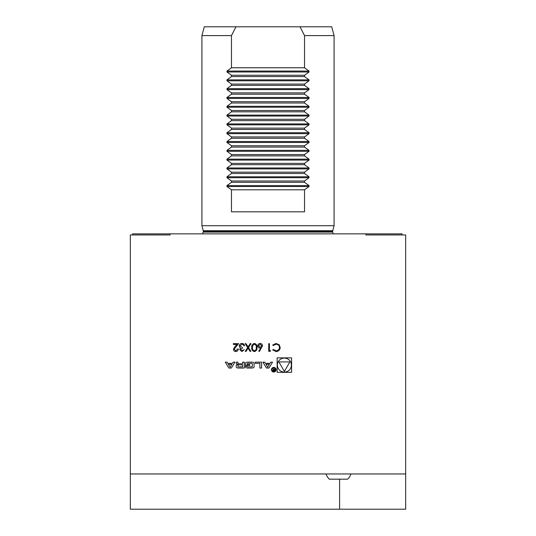<?xml version="1.0" encoding="UTF-8"?>
<svg xmlns="http://www.w3.org/2000/svg" width="536" height="536" viewBox="0 0 536 536"><rect width="100%" height="100%" fill="white"/><g stroke="black" fill="none" stroke-linecap="round" stroke-linejoin="round"><path stroke-width="0.8" d="M251.732 347.495C251.538 345.305 252.429 343.951 254.392 343.449C256.335 343.965 257.193 345.311 256.972 347.495C257.2 349.686 256.342 351.04 254.392 351.556C252.429 351.047 251.538 349.7 251.732 347.495M265.414 363.348L264.69 362.155L262.895 362.155L266.472 368.038L268.965 368.038L272.543 362.155L270.747 362.155L270.023 363.348L265.414 363.348M271.464 369.713A2.312 2.312 0 0 0 274.935 371.716A2.312 2.312 0 0 0 274.935 367.709A2.312 2.312 0 0 0 271.464 369.713M255.203 363.341L259.9 363.341L259.9 368.038L261.601 368.038L261.601 362.155L255.203 362.155L255.203 363.341M245.455 366.725A1.146 1.146 0 0 0 246.352 367.843A8.161 8.161 0 0 0 248.141 368.038L251.391 368.038A8.161 8.161 0 0 0 253.186 367.843A1.146 1.146 0 0 0 254.077 366.725L254.077 363.475A1.146 1.146 0 0 0 253.186 362.349A8.161 8.161 0 0 0 251.391 362.155L248.141 362.155A8.161 8.161 0 0 0 246.352 362.349A1.146 1.146 0 0 0 245.455 363.475L245.455 365.391L249.803 365.391L249.803 364.547L247.156 364.547L247.156 364.071A0.73 0.73 0 0 1 247.887 363.341L251.652 363.341A0.73 0.73 0 0 1 252.382 364.071L252.382 366.122A0.73 0.73 0 0 1 251.652 366.852L247.887 366.852A0.73 0.73 0 0 1 247.19 366.343L245.455 366.343L245.455 366.725M236.229 366.725A1.146 1.146 0 0 0 237.12 367.843A8.161 8.161 0 0 0 238.915 368.038L244.336 368.038L244.336 362.155L242.634 362.155L242.634 363.777L238.654 363.777A0.73 0.73 0 0 1 237.924 363.046L237.924 362.155L236.229 362.155L236.229 363.053A1.146 1.146 0 0 0 237.12 364.172A8.161 8.161 0 0 0 238.212 364.339L238.212 364.487A8.161 8.161 0 0 0 237.12 364.654A1.146 1.146 0 0 0 236.229 365.773L236.229 366.725M225.288 362.155L228.865 368.038L231.351 368.038L234.935 362.155L233.14 362.155L232.41 363.348L227.807 363.348L227.076 362.155L225.288 362.155M291.611 357.867L277.146 357.867L277.146 372.326L291.611 372.326L291.611 357.867M402.013 234.956L402.013 233.857L170.086 233.857L170.086 234.956L130.328 234.956L130.328 473.958L405.672 473.958L405.672 509.2L339.59 509.2L339.59 479.177M365.914 233.857L365.914 234.956L405.672 234.956L405.672 473.958M234.138 349.197L235.813 350.765L237.595 348.983L238.292 348.983C238.165 350.551 237.321 351.408 235.773 351.556C234.353 351.448 233.575 350.685 233.448 349.264L235.003 346.497L236.932 344.434L233.348 344.434L233.348 343.643L238.587 343.643L234.138 349.197M240.363 349.552L241.917 350.765L244.222 349.579L241.924 351.556L239.672 349.552L240.57 347.965L239.739 347.308L239.277 345.934C239.465 344.367 240.356 343.543 241.944 343.449C243.391 343.529 244.242 344.286 244.517 345.72L243.826 345.72L243.223 344.655L241.93 344.239L239.967 345.867L242.339 347.502L242.339 348.293L240.363 349.552M250.989 343.643L248.476 347.583L250.888 351.355L250.091 351.355L248.074 348.206L246.058 351.355L245.26 351.355L247.672 347.576L245.16 343.643L245.957 343.643L248.074 346.953L250.191 343.643L250.989 343.643M262.506 345.794L259.344 351.556L258.808 351.134L260.844 348.018L260.047 348.092C258.647 347.971 257.883 347.207 257.762 345.807C257.896 344.353 258.7 343.563 260.168 343.449C261.601 343.576 262.379 344.36 262.506 345.794M269.427 350.564L270.613 350.564L270.157 351.355L268.73 351.355L268.73 343.643L269.427 343.643L269.427 350.564M280.201 347.549C279.953 350.048 278.573 351.382 276.047 351.556L272.683 349.941L273.293 349.479L276.094 350.765C278.157 350.618 279.296 349.532 279.504 347.495C279.29 345.439 278.137 344.353 276.047 344.239L273.293 345.526L272.683 345.063L276.04 343.449L279.223 344.795L280.201 347.549M170.086 233.857L132.533 233.857L132.533 234.956M226.956 71.985L226.956 71.047L231.472 67.771L231.472 35.611L201.918 35.611L201.918 225.71L334.082 225.71L334.082 35.611L304.528 35.611L304.528 67.771L309.044 71.047L309.044 71.985L226.956 71.985L231.472 75.261L231.472 76.581L226.956 79.857L226.956 80.795L231.472 84.072L231.472 85.392L226.956 88.668L226.956 89.606L231.472 92.882L231.472 94.202L226.956 97.478L226.956 98.416L231.472 101.693L231.472 103.013L226.956 106.296L226.956 107.227L231.472 110.503L231.472 111.823L226.956 115.106L226.956 116.037L231.472 119.314L231.472 120.634L226.956 123.916L226.956 124.848L231.472 128.124L231.472 129.451L226.956 132.727L226.956 133.658L231.472 136.935L231.472 138.261L226.956 141.537L226.956 142.469L231.472 145.745L231.472 147.072L226.956 150.348L226.956 151.279L231.472 154.556L231.472 155.882L226.956 159.159L226.956 160.09L231.472 163.373L231.472 164.693L226.956 167.969L226.956 168.9L231.472 172.183L231.472 173.503L226.956 176.78L226.956 177.718L231.472 180.994L231.472 182.314L226.956 185.59L226.956 186.528L231.472 189.804L231.472 211.827L304.528 211.827L304.528 189.804L309.044 186.528L309.044 185.59L226.956 185.59M231.472 35.611L235.94 26.8L204.276 26.8L201.918 35.611M334.082 35.611L331.724 26.8L300.06 26.8L304.528 35.611M309.044 185.59L304.528 182.314L304.528 180.994L309.044 177.718L309.044 176.78L304.528 173.503L304.528 172.183L309.044 168.9L309.044 167.969L304.528 164.693L304.528 163.373L309.044 160.09L309.044 159.159L304.528 155.882L304.528 154.556L309.044 151.279L309.044 150.348L304.528 147.072L304.528 145.745L309.044 142.469L309.044 141.537L304.528 138.261L304.528 136.935L309.044 133.658L309.044 132.727L304.528 129.451L304.528 128.124L309.044 124.848L309.044 123.916L304.528 120.634L304.528 119.314L309.044 116.037L309.044 115.106L304.528 111.823L304.528 110.503L309.044 107.227L309.044 106.296L304.528 103.013L304.528 101.693L309.044 98.416L309.044 97.478L304.528 94.202L304.528 92.882L309.044 89.606L309.044 88.668L304.528 85.392L304.528 84.072L309.044 80.795L309.044 79.857L304.528 76.581L304.528 75.261L309.044 71.985M235.94 26.8L300.06 26.8M304.528 75.261L231.472 75.261M304.528 67.771L231.472 67.771M304.528 189.804L231.472 189.804M304.528 182.314L231.472 182.314M304.528 180.994L231.472 180.994M304.528 173.503L231.472 173.503M304.528 172.183L231.472 172.183M304.528 164.693L231.472 164.693M304.528 163.373L231.472 163.373M304.528 155.882L231.472 155.882M304.528 154.556L231.472 154.556M304.528 147.072L231.472 147.072M304.528 145.745L231.472 145.745M304.528 138.261L231.472 138.261M304.528 136.935L231.472 136.935M304.528 129.451L231.472 129.451M304.528 128.124L231.472 128.124M304.528 120.634L231.472 120.634M304.528 119.314L231.472 119.314M304.528 111.823L231.472 111.823M304.528 110.503L231.472 110.503M304.528 103.013L231.472 103.013M304.528 101.693L231.472 101.693M304.528 94.202L231.472 94.202M304.528 92.882L231.472 92.882M304.528 85.392L231.472 85.392M304.528 84.072L231.472 84.072M304.528 76.581L231.472 76.581M130.328 473.958L130.328 509.2L339.59 509.2M329.339 479.177L347.636 479.177L329.339 479.177A13.219 13.219 0 0 1 325.995 473.958M277.367 365.096A7.015 7.015 0 0 0 287.886 371.167A7.015 7.015 0 0 0 287.886 359.026A7.015 7.015 0 0 0 277.367 365.096M284.375 371.421L289.855 361.934L278.901 361.934L284.375 371.421M230.112 367.133L228.37 364.279L231.847 364.279L230.112 367.133M238.654 364.875A0.73 0.73 0 0 0 237.924 365.612L237.924 366.122A0.73 0.73 0 0 0 238.654 366.852L242.634 366.852L242.634 364.875L238.654 364.875M271.906 369.713A1.869 1.869 0 0 0 274.713 371.334A1.869 1.869 0 0 0 274.713 368.091A1.869 1.869 0 0 0 271.906 369.713M273.467 369.666L272.804 370.45L273.641 371.227L274.68 371.227L274.68 368.4L274.385 369.652L272.623 368.4L273.467 369.666M274.385 370.899L273.621 370.899A0.456 0.456 0 0 1 273.166 370.443A0.456 0.456 0 0 1 273.621 369.981L274.385 369.981L274.385 370.899M267.719 367.133L265.983 364.279L269.454 364.279L267.719 367.133M254.372 350.765C255.853 350.296 256.489 349.211 256.275 347.502C256.489 345.794 255.86 344.708 254.372 344.239L252.717 345.566L252.423 347.502C252.248 349.204 252.898 350.289 254.372 350.765M258.453 345.767L260.195 347.301L261.816 345.767L260.134 344.239L258.453 345.767M334.082 225.71L332.742 230.715L203.258 230.715L201.918 225.71M332.742 230.715L332.648 231.398L203.352 231.398L202.675 233.857M332.648 231.398L332.648 232.095L203.352 232.095M309.044 71.047L226.956 71.047M309.044 186.528L226.956 186.528M309.044 177.718L226.956 177.718M309.044 176.78L226.956 176.78M309.044 168.9L226.956 168.9M309.044 167.969L226.956 167.969M309.044 160.09L226.956 160.09M309.044 159.159L226.956 159.159M309.044 151.279L226.956 151.279M309.044 150.348L226.956 150.348M309.044 142.469L226.956 142.469M309.044 141.537L226.956 141.537M309.044 133.658L226.956 133.658M309.044 132.727L226.956 132.727M309.044 124.848L226.956 124.848M309.044 123.916L226.956 123.916M309.044 116.037L226.956 116.037M309.044 115.106L226.956 115.106M309.044 107.227L226.956 107.227M309.044 106.296L226.956 106.296M309.044 98.416L226.956 98.416M309.044 97.478L226.956 97.478M309.044 89.606L226.956 89.606M309.044 88.668L226.956 88.668M309.044 80.795L226.956 80.795M309.044 79.857L226.956 79.857M203.258 230.715L203.352 231.398M332.648 232.095L333.325 233.857M347.636 479.177A13.219 13.219 0 0 0 350.98 473.958"/></g></svg>
